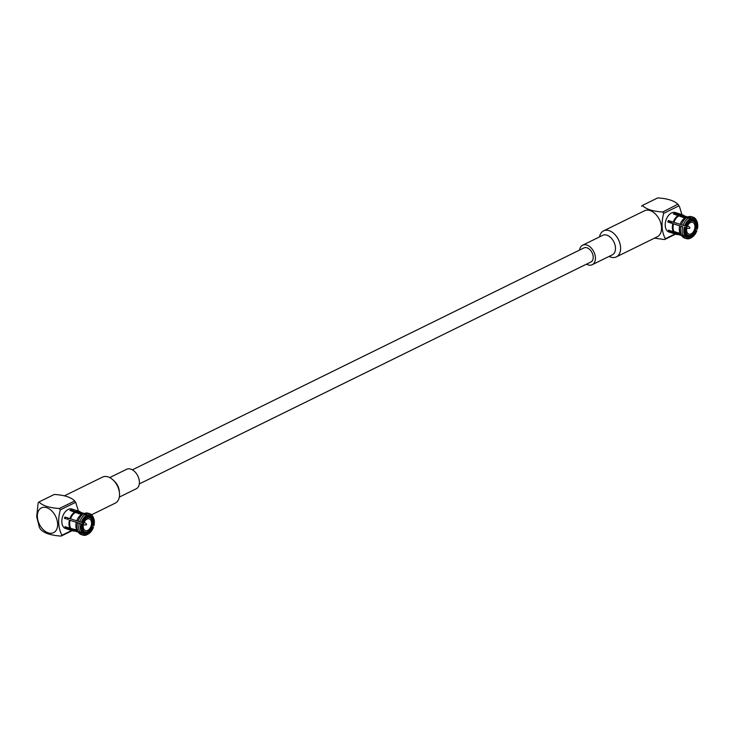 <?xml version="1.0" encoding="UTF-8"?>
<svg xmlns="http://www.w3.org/2000/svg" width="734" height="734" viewBox="0 0 734 734"><rect width="100%" height="100%" fill="white"/><g stroke="black" fill="none" stroke-linecap="round" stroke-linejoin="round"><path stroke-width="1.1" d="M139.295 483.917L590.898 262.001A7.854 5.147 -116.2 0 0 593.191 256.79A7.854 5.147 -116.2 0 0 589.806 249.56A7.854 5.147 -116.2 0 0 583.97 247.908L132.368 469.833M91.787 526.728L93.466 527.205A10.267 6.56 -72.2 0 1 88.649 533.746A10.267 6.56 -72.2 0 1 88.493 533.838L87.429 534.37L86.906 532.554A8.45 5.404 -72.2 0 1 84.355 532.655A8.45 5.404 -72.2 0 1 82.538 531.361L81.96 532.856L80.446 533.269L78.767 532.728L77.409 530.948L65.592 527.618A10.267 6.56 107.8 0 1 64.996 526.654L69.95 528.241A10.267 6.56 -72.2 0 1 68.996 524.516A10.267 6.56 -72.2 0 1 69.418 520.112L81.584 523.966A9.056 5.789 -72.2 0 0 81.254 528.095A9.056 5.789 -72.2 0 0 82.043 530.994L86.906 532.554M88.493 533.838L88.429 532.737L87.337 531.847M80.446 533.269A11.23 7.175 -72.2 0 0 82.97 535.132A11.23 7.175 -72.2 0 0 86.539 534.93L87.456 534.352A10.267 6.56 -72.2 0 1 81.96 532.856M70.969 510.763L70.914 509.901A10.267 6.56 107.8 0 0 69.877 510.414L81.446 514.552L83.529 513.919L85.217 514.461L86.245 515.653L85.906 517.176A8.45 5.404 -72.2 0 0 84.217 518.617M87.355 516.25L86.951 516.663A8.45 5.404 -72.2 0 1 89.502 516.553A8.45 5.404 -72.2 0 1 91.319 517.855L92.099 517.543A9.056 5.789 -72.2 0 0 87.355 516.25L87.291 515.149A10.267 6.56 -72.2 0 1 92.778 516.644L92.346 515.607A11.23 7.175 -72.2 0 0 89.823 513.745L88.144 513.204A11.23 7.175 -72.2 0 0 85.071 513.24A11.23 7.175 -72.2 0 0 84.575 513.405L87.291 515.149M70.914 509.901L82.492 514.039L84.575 513.405M89.676 517.562A7.551 4.817 -72.2 0 1 91.961 526.223A7.551 4.817 -72.2 0 1 85.071 531.939A7.551 4.817 -72.2 0 1 82.254 527.26A7.551 4.817 -72.2 0 1 84.483 519.956A7.551 4.817 -72.2 0 1 89.676 517.562L86.951 516.663M82.492 514.039A9.781 6.248 -72.2 0 1 82.85 513.919L85.071 513.24M82.97 535.132L81.29 534.6A11.23 7.175 -72.2 0 1 78.813 532.783A11.23 7.175 -72.2 0 1 78.767 532.728M78.813 532.783L77.409 530.948M86.254 513.947A11.23 7.175 -72.2 0 1 89.823 513.745M87.383 533.251A9.056 5.789 -72.2 0 1 82.639 531.957M75.868 511.488A10.267 6.56 -72.2 0 1 79.088 511.314A10.267 6.56 -72.2 0 1 80.832 512.387M76.253 512.048A9.781 6.248 -72.2 0 1 79.29 511.892L84.263 513.488M74.868 531.012A10.267 6.56 -72.2 0 1 72.822 530.875A10.267 6.56 -72.2 0 1 70.547 529.205M78.299 532.113L73.327 530.526A9.781 6.248 -72.2 0 1 71.17 528.957M69.95 528.241L76.813 529.994L78.171 531.765L79.85 532.306L81.364 531.893L81.933 530.398A8.45 5.404 -72.2 0 1 81.245 527.911M92.778 516.644L92.099 517.543M72.822 530.875L65.656 528.572A10.267 6.56 -72.2 0 1 61.83 522.223A10.267 6.56 -72.2 0 1 64.867 512.286A10.267 6.56 -72.2 0 1 71.914 509.02L79.088 511.314M74.831 512.002A10.267 6.56 -72.2 0 0 69.868 518.635L64.913 517.048A10.267 6.56 107.8 0 0 64.464 518.525M87.273 516.562L91.319 517.855M66.06 526.994L65.592 527.618M81.914 531.159L82.538 531.361M92.704 518.507L91.924 518.819A8.45 5.404 -72.2 0 1 92.337 525.287L93.906 525.737A10.267 6.56 -72.2 0 0 93.64 518.167L93.255 517.231A11.23 7.175 -72.2 0 0 92.943 516.571L93.383 517.598L92.704 518.507A9.056 5.789 -72.2 0 1 93.154 525.526M91.172 518.571L91.924 518.819M70.574 527.994A9.781 6.248 -72.2 0 1 70.079 520.305L69.418 520.112M76.813 529.994A9.781 6.248 -72.2 0 1 76.318 522.305L70.079 520.305M78.171 531.765A11.23 7.175 -72.2 0 1 77.584 522.755L76.318 522.305M79.85 532.306A11.23 7.175 -72.2 0 1 79.263 523.287L77.584 522.755M93.383 517.598A10.267 6.56 -72.2 0 1 93.64 518.167M81.364 531.893A10.267 6.56 -72.2 0 1 80.841 523.764L79.263 523.287M80.841 523.764L81.584 523.966M66.014 517.406A8.45 5.404 107.8 0 0 65.583 518.828M91.814 526.654L93.466 527.205M69.868 518.635L82.025 522.498A9.056 5.789 -72.2 0 1 84.337 518.479A9.056 5.789 -72.2 0 1 86.318 516.764M70.519 518.828A9.781 6.248 -72.2 0 1 75.207 512.561M76.758 520.828A9.781 6.248 -72.2 0 1 81.446 514.552M78.024 521.278A11.23 7.175 -72.2 0 1 83.529 513.919M79.712 521.819A11.23 7.175 -72.2 0 1 85.217 514.461M81.281 522.296A10.267 6.56 -72.2 0 1 86.245 515.653M92.713 527.003A9.056 5.789 -72.2 0 1 88.429 532.737M91.897 526.755A8.45 5.404 -72.2 0 1 87.952 532.04M83.199 526.801A6.156 3.936 -72.2 0 1 85.016 520.837A6.156 3.936 -72.2 0 1 89.245 518.883A6.156 3.936 -72.2 0 1 91.117 525.948A6.156 3.936 -72.2 0 1 85.493 530.618A6.156 3.936 -72.2 0 1 83.199 526.801M66.867 519.241A8.45 5.404 -72.2 0 1 67.299 517.819M68.088 519.626A7.551 4.817 -72.2 0 1 68.51 518.204M86.383 524.838L86.548 524.021L86.383 524.838M83.566 524.883A1.514 0.963 -72.2 0 1 83.291 524.966L86.282 524.865M71.657 530.499L61.94 535.269C58.225 528.278 57.674 519.81 60.298 509.855L75.63 502.322L78.492 511.13M37.379 517.048A13.799 9.047 63.8 0 1 51.839 510.992A13.799 9.047 63.8 0 1 53.252 532.82A13.799 9.047 63.8 0 1 37.379 517.048M60.298 509.855A20.534 13.451 63.8 0 0 59.362 508.506C49.334 507.864 42.535 505.689 38.975 501.973A20.534 13.451 63.8 0 0 38.177 502.772L36.7 516.608L39.416 527.59L40.755 529.544C44.324 533.26 51.114 535.435 61.151 536.077L72.171 530.664M61.94 535.269A20.534 13.451 63.8 0 1 61.151 536.077M38.975 501.973L54.307 494.441C64.335 495.083 71.134 497.257 74.694 500.973L76.033 502.928M75.63 502.322A20.534 13.451 -116.2 0 0 74.694 500.973L59.362 508.506M119.33 497.092L136.203 488.807A10.872 7.12 -116.2 0 0 138.882 478.742A10.872 7.12 -116.2 0 0 130.771 469.118A10.872 7.12 -116.2 0 0 126.615 469.292L109.742 477.586M91.585 514.763L115.284 503.12A14.497 9.496 -116.2 0 0 119.468 492.945L119.284 491.028A10.872 7.12 -116.2 0 0 114.513 481.33L113.109 480.008A14.497 9.496 -116.2 0 0 108.036 476.88A14.497 9.496 -116.2 0 0 102.503 477.109L64.344 495.854M119.468 492.945A14.497 9.496 -116.2 0 0 113.109 480.008M599.522 236.908A14.497 9.496 63.8 0 1 603.559 230.88L644.498 210.768A14.497 9.496 63.8 0 1 659.407 219.585A14.497 9.496 63.8 0 1 657.279 236.779L616.34 256.891A14.497 9.496 63.8 0 1 609.11 256.414M603.559 230.88A14.497 9.496 63.8 0 1 618.478 239.697A14.497 9.496 63.8 0 1 616.34 256.891M579.548 250.083A10.872 7.12 63.8 0 1 582.64 245.193L602.697 235.339A10.872 7.12 63.8 0 1 613.89 241.954A10.872 7.12 63.8 0 1 612.284 254.854L592.228 264.708A10.872 7.12 63.8 0 1 586.475 264.167M582.64 245.193A10.872 7.12 63.8 0 1 593.824 251.808A10.872 7.12 63.8 0 1 592.228 264.708M675.564 234.146L664.545 239.559L654.499 238.146M641.571 206.263A20.534 13.451 63.8 0 1 642.369 205.456C646.058 209.208 652.856 211.392 662.756 211.988A20.534 13.451 63.8 0 1 663.692 213.346C661.068 223.292 661.618 231.77 665.334 238.761A20.534 13.451 63.8 0 1 664.545 239.559M663.692 213.346L679.023 205.814A20.534 13.451 -116.2 0 0 678.088 204.456C674.399 200.703 667.601 198.519 657.701 197.923L642.369 205.456M679.023 205.814L677.904 204.19L662.756 211.988M675.06 233.981L665.334 238.761M679.436 206.41L681.886 214.612M678.262 234.504A10.267 6.56 -72.2 0 1 676.225 234.357L669.05 232.063A10.267 6.56 -72.2 0 1 665.94 220.283A10.267 6.56 -72.2 0 1 675.317 212.511L682.482 214.805A10.267 6.56 -72.2 0 1 684.226 215.869M689.721 227.494L689.676 228.347L689.721 227.494M671.482 223.118A7.551 4.817 -72.2 0 1 671.904 221.686M669.408 220.888A8.45 5.404 107.8 0 0 668.986 222.31L670.261 222.723A8.45 5.404 -72.2 0 1 670.692 221.301M695.887 225.723A7.551 4.817 -72.2 0 1 693.648 233.027A7.551 4.817 -72.2 0 1 688.464 235.421A7.551 4.817 -72.2 0 1 686.171 226.76A7.551 4.817 -72.2 0 1 693.07 221.044A7.551 4.817 -72.2 0 1 695.887 225.723M694.942 226.182A6.156 3.936 -72.2 0 1 693.125 232.146A6.156 3.936 -72.2 0 1 688.887 234.1A6.156 3.936 -72.2 0 1 687.024 227.035A6.156 3.936 -72.2 0 1 692.648 222.365A6.156 3.936 -72.2 0 1 694.942 226.182M670.261 222.723L682.666 226.778A11.23 7.175 -72.2 0 0 683.244 235.788L685.437 234.476L690.299 236.036A8.45 5.404 -72.2 0 1 687.749 236.146A8.45 5.404 -72.2 0 1 685.932 234.843L685.363 236.339L683.849 236.752L682.161 236.21L680.803 234.44L668.986 231.1L669.454 230.476M685.308 234.651L685.932 234.843M688.464 235.421L685.327 233.889A8.45 5.404 -72.2 0 1 684.639 231.393M687.611 222.099A8.45 5.404 -72.2 0 1 689.309 220.659L689.712 220.246A9.056 5.789 -72.2 0 0 687.73 221.962A9.056 5.789 -72.2 0 0 685.418 225.98L684.675 225.778A10.267 6.56 -72.2 0 1 689.639 219.145L689.712 220.246M689.694 219.934L690.345 220.145A8.45 5.404 -72.2 0 1 692.905 220.044A8.45 5.404 -72.2 0 1 694.722 221.338L696.171 220.127L695.74 219.09A11.23 7.175 -72.2 0 0 693.217 217.227L691.538 216.686A11.23 7.175 -72.2 0 0 688.464 216.723A11.23 7.175 -72.2 0 0 687.969 216.897L689.657 217.429A11.23 7.175 -72.2 0 1 693.217 217.227M690.666 220.044L694.722 221.338M694.566 222.063L695.318 222.301A8.45 5.404 -72.2 0 1 695.74 228.769L697.3 229.219A10.267 6.56 -72.2 0 0 697.034 221.65L696.649 220.714A11.23 7.175 -72.2 0 0 696.337 220.053L696.777 221.09A10.267 6.56 -72.2 0 1 697.034 221.65M695.208 230.137L696.86 230.696L695.291 230.247A8.45 5.404 -72.2 0 1 691.345 235.522L691.896 237.33L690.832 237.853M696.107 230.485A9.056 5.789 -72.2 0 1 691.823 236.22M696.86 230.696A10.267 6.56 -72.2 0 1 692.043 237.238A10.267 6.56 -72.2 0 1 691.896 237.33M684.675 225.778L683.106 225.301A11.23 7.175 -72.2 0 1 688.611 217.943L686.932 217.411L684.85 218.044L673.271 213.897A10.267 6.56 107.8 0 1 674.317 213.392L674.372 214.255M689.639 219.145L688.611 217.943M683.106 225.301L681.427 224.76A11.23 7.175 -72.2 0 1 686.932 217.411M681.427 224.76L680.152 224.31A9.781 6.248 -72.2 0 1 684.85 218.044M680.152 224.31L673.913 222.319A9.781 6.248 -72.2 0 1 678.611 216.044M673.913 222.319L673.261 222.118A10.267 6.56 -72.2 0 1 678.225 215.484M668.986 222.31L667.857 222.007A10.267 6.56 107.8 0 1 668.307 220.53L673.261 222.118M682.666 226.778L667.857 222.007M696.557 229.017A9.056 5.789 -72.2 0 0 696.098 221.989L695.318 222.301M685.437 234.476A9.056 5.789 -72.2 0 1 684.648 231.577A9.056 5.789 -72.2 0 1 684.978 227.457M696.098 221.989L696.777 221.09M684.758 235.385A10.267 6.56 -72.2 0 1 684.235 227.246M683.244 235.788L681.565 235.256A11.23 7.175 -72.2 0 1 680.978 226.237M681.565 235.256L680.207 233.476A9.781 6.248 -72.2 0 1 679.712 225.788M680.207 233.476L673.968 231.476A9.781 6.248 -72.2 0 1 673.473 223.787M673.968 231.476L673.344 231.724A10.267 6.56 -72.2 0 1 672.821 223.595M673.344 231.724L668.39 230.137A10.267 6.56 107.8 0 0 668.986 231.1M686.033 235.44A9.056 5.789 -72.2 0 0 690.777 236.733L690.85 237.834L689.932 238.412A11.23 7.175 -72.2 0 1 686.373 238.623L684.684 238.082A11.23 7.175 -72.2 0 1 682.207 236.265L680.803 234.44M688.464 216.723L686.244 217.402A9.781 6.248 -72.2 0 0 685.886 217.53L679.647 215.53A9.781 6.248 -72.2 0 1 682.684 215.374L687.666 216.97M681.693 235.605L676.72 234.008A9.781 6.248 -72.2 0 1 674.564 232.439M676.225 234.357A10.267 6.56 -72.2 0 1 673.94 232.687M682.482 214.805A10.267 6.56 -72.2 0 0 679.271 214.97L674.317 213.392M689.657 217.429L690.685 218.631A10.267 6.56 -72.2 0 1 696.171 220.127M690.685 218.631L690.758 219.732A9.056 5.789 -72.2 0 1 695.502 221.026M690.85 237.834A10.267 6.56 -72.2 0 1 685.363 236.339M690.74 235.33L691.345 235.522M679.271 214.97L679.647 215.53M690.777 236.733L690.299 236.036M686.373 238.623A11.23 7.175 -72.2 0 1 683.849 236.752M685.886 217.53L687.969 216.897M88.649 533.746L87.796 534.288M85.071 531.939L82.034 530.966M86.548 524.021L84.171 522.195M689.942 227.503L687.565 225.687M689.676 228.347L686.685 228.448M693.07 221.044L689.694 219.961M692.043 237.238L691.189 237.77"/></g></svg>
